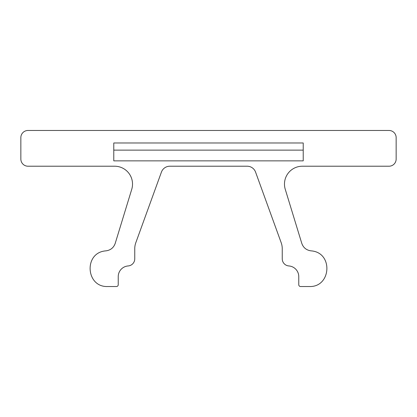 <?xml version="1.0" encoding="UTF-8"?>
<svg xmlns="http://www.w3.org/2000/svg" width="417" height="417" viewBox="0 0 417 417"><rect width="100%" height="100%" fill="white"/><g stroke="black" fill="none" stroke-linecap="round" stroke-linejoin="round"><path stroke-width="0.63" d="M302.351 166.216L389.004 166.216A7.146 7.146 0 0 0 396.15 159.07L396.15 137.62A7.146 7.146 0 0 0 389.004 130.474L27.996 130.474A7.146 7.146 0 0 0 20.85 137.62L20.85 159.07A7.146 7.146 0 0 0 27.996 166.216L114.649 166.216A17.874 17.874 0 0 1 131.741 189.313L115.233 243.314C113.69 247.708 110.583 250.226 105.918 250.862C83.53 252.405 85.704 287.313 107.586 286.526L116.442 286.526A1.788 1.788 0 0 0 118.23 284.738L118.23 276.638A10.722 10.722 0 0 1 128.144 265.947A7.146 7.146 0 0 0 134.754 258.816L134.754 248.767A17.874 17.874 0 0 1 135.958 242.313L161.426 172.106A8.934 8.934 0 0 1 169.828 166.216L247.172 166.216A8.934 8.934 0 0 1 255.574 172.106L281.042 242.313A17.874 17.874 0 0 1 282.246 248.767L282.246 258.816A7.146 7.146 0 0 0 288.856 265.947A10.722 10.722 0 0 1 298.77 276.638L298.77 284.738A1.788 1.788 0 0 0 300.558 286.526L309.414 286.526C331.296 287.313 333.47 252.405 311.082 250.862C306.417 250.226 303.315 247.708 301.767 243.314L285.259 189.313A17.874 17.874 0 0 1 302.351 166.216M303.216 160.858L113.784 160.858L113.784 150.13L303.216 150.13L303.216 160.858M303.216 150.13L303.216 142.984L113.784 142.984L113.784 150.13"/></g></svg>
